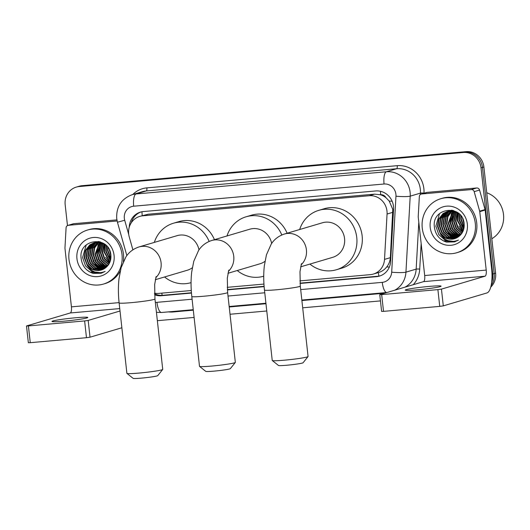 <?xml version="1.0" encoding="UTF-8"?>
<svg xmlns="http://www.w3.org/2000/svg" width="530" height="530" viewBox="0 0 530 530"><rect width="100%" height="100%" fill="white"/><g stroke="black" fill="none" stroke-linecap="round" stroke-linejoin="round"><path stroke-width="0.79" d="M378.943 276.117A16.9 5.512 -95.1 0 1 378.36 272.586C381.693 271.645 384.482 269.757 386.741 266.915C388.894 264.218 390.093 261.138 390.345 257.666L392.776 209.376L389.199 201.042L385.979 197.71A5.631 5.313 -106.5 0 0 380.712 194.729A16.9 5.512 -95.1 0 1 380.447 191.277M299.881 280.887L370.371 274.639A16.9 15.94 -106.5 0 0 373.319 274.076A16.9 15.94 -106.5 0 0 384.515 259.395L387.059 214.027A16.9 15.94 -106.5 0 0 386.979 211.092A16.9 15.94 -106.5 0 0 369.218 195.736L142.742 215.816A16.9 15.94 -106.5 0 0 139.794 216.379A16.9 15.94 -106.5 0 0 129.24 236.883L132.891 249.822M380.712 194.729L380.434 194.755A16.9 15.94 73.5 0 1 385.979 197.71M380.434 194.755L374.611 194.139L148.135 214.219L139.794 216.379M154.515 293.156A16.9 15.94 -106.5 0 0 158.861 293.395L191.284 290.519M227.211 287.333L263.953 284.073M300.046 283.444L376.492 276.667A16.9 15.94 -106.5 0 0 379.44 276.103A16.9 15.94 -106.5 0 0 390.63 261.423L393.558 209.244A16.9 15.94 -106.5 0 0 393.479 206.309A16.9 15.94 -106.5 0 0 375.717 190.959L143.398 211.556A16.9 15.94 -106.5 0 0 140.443 212.113A16.9 15.94 -106.5 0 0 129.234 227.29M67.476 225.581L65.17 204.713A16.9 15.94 73.5 0 1 76.28 187.097A16.9 15.94 73.5 0 1 79.228 186.54L463.26 152.488A16.9 15.94 73.5 0 1 481.021 167.844L492.748 274.023A16.9 15.94 73.5 0 1 491.641 282.351M380.454 300.907L302.696 307.804M266.776 310.991L230.027 314.25M194.106 317.43L157.357 320.69M76.28 187.097L79.149 186.249A16.9 15.94 73.5 0 1 82.104 185.685L466.128 151.64A16.9 15.94 73.5 0 1 483.897 166.996L495.616 273.175L494.179 273.599A16.9 15.94 73.5 0 1 491.131 285.465A16.9 15.94 73.5 0 0 494.179 273.599L482.459 167.42L494.179 273.599L492.748 274.023M466.128 151.64L464.697 152.064A16.9 15.94 73.5 0 1 482.459 167.42A16.9 15.94 73.5 0 0 464.697 152.064L80.666 186.109L463.26 152.488M77.718 186.673A16.9 15.94 73.5 0 1 80.666 186.109A16.9 15.94 73.5 0 0 77.718 186.673M154.601 294.806A16.9 15.94 -106.5 0 0 161.378 295.733L191.463 293.07M227.377 289.883L264.132 286.624M131.268 222.805A16.9 15.94 73.5 0 1 141.172 211.921M191.443 292.772L162.816 295.309A16.9 15.94 73.5 0 1 154.541 293.739M380.149 275.872A16.9 15.94 73.5 0 1 377.923 276.236L300.02 283.146M264.106 286.332L227.357 289.592M495.616 273.175A16.9 15.94 73.5 0 1 490.714 287.167M417.421 289.844A18.027 1.12 -6.3 0 0 441.079 286.16A18.027 1.12 -6.3 0 0 428.902 286.438A18.027 1.12 -6.3 0 0 405.245 290.122A18.027 1.12 -6.3 0 0 417.421 289.844M421.708 193.973A2.816 2.657 -106.5 0 0 421.217 194.066L426.597 192.469A2.816 2.657 73.5 0 1 427.087 192.377L421.708 193.973L471.302 189.574L476.689 187.978A2.816 2.657 73.5 0 1 479.551 190.058L485.056 209.569A2.816 2.657 73.5 0 1 485.149 210.052L491.601 268.485A22.532 7.354 -95.1 0 1 486.891 292.964L443.292 305.876L439.741 306.38L437.893 289.612L441.444 289.115L485.036 276.196A5.631 1.835 84.9 0 0 486.215 270.081L479.763 211.642A2.816 2.657 -106.5 0 0 479.67 211.165L474.171 191.655A2.816 2.657 -106.5 0 0 471.302 189.574M427.087 192.377L476.689 187.978M421.217 194.066A2.816 2.657 -106.5 0 0 419.349 196.511L418.223 216.611A2.816 2.657 -106.5 0 0 418.236 217.101L424.689 275.534A5.631 1.835 84.9 0 1 423.51 281.655L379.765 294.64L381.666 294.601L383.521 311.362L439.741 306.38M383.521 311.362L381.613 311.408L379.765 294.64M381.666 294.601L437.893 289.612M455.608 215.286A25.347 23.91 73.5 0 1 455.727 213.186M455.82 212.404A25.347 23.91 73.5 0 1 455.88 211.954M486.732 192.728A25.347 23.91 73.5 0 1 503.5 214.471A25.347 23.91 73.5 0 1 491.813 238.738M422.251 228.079A28.17 26.566 73.5 0 1 440.775 198.723A28.17 26.566 73.5 0 1 475.291 223.375A28.17 26.566 73.5 0 1 456.774 252.737A28.17 26.566 73.5 0 1 422.251 228.079M440.775 198.723L442.205 198.299A28.17 26.566 73.5 0 1 476.728 222.951A28.17 26.566 73.5 0 1 458.205 252.313L456.774 252.737M446.426 242.097L454.462 241.912L458.417 240.09C451.096 243.018 445.101 240.984 440.437 233.988A14.085 13.283 73.5 0 0 454.568 238.699A14.085 13.283 73.5 0 0 459.358 236.042C462.882 232.955 464.485 228.953 464.174 224.031C462.981 203.898 431.718 207.104 434.355 226.787C435.315 234.578 439.337 239.679 446.426 242.097M467.334 224.084A19.716 18.596 73.5 0 1 450.931 245.291A19.716 18.596 73.5 0 1 430.208 227.377A19.716 18.596 73.5 0 1 446.611 206.17A19.716 18.596 73.5 0 1 467.334 224.084M448.267 211.245L445.313 212.881L440.874 218.473L439.721 225.661L442.119 232.531L447.386 237.261L455.522 238.374M448.035 211.291L444.862 213.014L440.423 218.605L439.271 225.793L441.669 232.663L446.936 237.394L455.296 238.46M449.195 211.092L447.108 212.351L442.669 217.943L441.51 225.124L443.908 232.001L449.182 236.724L456.396 237.996M448.963 211.125L446.658 212.484L442.219 218.075L441.066 225.257L443.464 232.133L448.731 236.857L456.178 238.102M450.149 211.006L448.903 211.821L444.465 217.406L443.305 224.594L445.703 231.471L450.977 236.194L457.251 237.553M449.91 211.019L448.453 211.954L444.014 217.538L442.861 224.727L445.26 231.603L450.526 236.327L457.039 237.672M451.116 210.986L446.253 216.876L445.101 224.064L447.499 230.934L452.766 235.665L458.086 237.029M450.871 210.986L445.809 217.008L444.65 224.197L447.048 231.067L452.322 235.797L457.88 237.168M452.11 211.046L447.949 216.584L446.896 223.534L449.294 230.404L454.561 235.135L458.894 236.426M451.865 211.026L447.552 216.591L446.445 223.667L448.844 230.537L454.111 235.267L458.695 236.585M453.13 211.178L448.691 223.004L451.09 229.874L456.356 234.605L459.695 235.744M452.872 211.139L448.241 223.137L450.639 230.007L455.906 234.737L459.49 235.923M454.17 211.397L450.48 222.468L452.878 229.344L458.152 234.068L460.49 234.982M453.905 211.338L450.036 222.6L452.434 229.477L457.701 234.2L460.298 235.181M455.243 211.722L452.275 221.938L454.674 228.808L459.947 233.538L461.246 234.108M454.972 211.629L451.832 222.07L454.23 228.947L459.497 233.67L461.06 234.34M456.343 212.152L454.071 221.407L456.469 228.278L461.961 233.114M456.065 212.033L453.62 221.54L456.019 228.41L461.789 233.379M457.489 212.722L455.866 220.877L457.96 227.271L462.63 231.974M457.198 212.563L455.416 221.01L457.609 227.555L462.471 232.279M458.682 213.471L457.662 220.341L463.24 230.636M458.377 213.265L457.211 220.48L463.094 230.994M459.914 214.59L459.457 219.811L463.77 229.006M459.596 214.272L459.007 219.943L463.644 229.45M461.285 216.253L461.246 219.281L464.154 226.873M460.921 215.763L460.802 219.413L464.075 227.476M463.16 219.718L464.035 222.918M462.558 218.353L464.2 224.402M456.456 211.874L447.128 211.53L443.067 213.544L438.628 219.135L437.475 226.323L440.437 233.988M447.353 211.463L443.517 213.411L439.078 219.003L437.926 226.191L440.324 233.061L445.591 237.791L454.621 238.685M458.927 213.643L456.628 212.285L447.128 211.53M452.607 210.331L448.254 211.212M449.149 210.933L448.486 211.159M453.097 210.463L448.923 210.993M451.805 210.158L450.05 210.682M450.944 210.397L450.281 210.629M450.063 210.715L449.413 210.993M451.891 210.172L450.719 210.463M449.831 210.761L449.175 211.026M451.851 210.185L451.202 210.463M450.99 210.562L450.354 210.887M451.626 210.231L450.97 210.496M450.758 210.595L450.116 210.907M451.944 210.476L451.322 210.854M451.699 210.49L451.076 210.854M452.911 210.456L452.309 210.887M452.666 210.456L452.063 210.874M453.733 210.655L453.322 211.006M453.528 210.589L453.064 210.966M462.412 224.952L464.042 227.708M457.86 212.941L457.224 220.593M458.828 226.012L462.875 231.484M453.243 212.523L451.838 222.183M452.898 210.47L452.6 210.913M452.494 211.086L451.938 212.053M451.447 213.053L450.043 222.719M451.646 228.138L457.787 235.221M449.857 228.669L455.992 235.751M448.062 229.205L454.203 236.281M446.267 229.735L452.408 236.811M453.72 211.914L451.958 218.373M448.4 232.809L453.104 237.042M439.502 213.656L435.839 226.211L438.787 234.565L445.233 240.302L455.409 241.6M440.046 238.566L443.438 240.839L454.707 241.839M235.313 362.46L230.338 368.642A12.395 0.768 173.7 0 1 214.094 371.126A12.395 0.768 173.7 0 1 205.753 371.358L199.545 366.409A18.027 1.12 -6.3 0 0 211.682 366.064A18.027 1.12 -6.3 0 0 235.313 362.46A18.027 1.12 -6.3 0 0 235.34 362.387L227.628 292.534A18.027 1.12 173.7 0 1 203.97 296.21A18.027 1.12 173.7 0 1 191.794 296.489L199.505 366.343A18.027 1.12 -6.3 0 0 199.545 366.409M271.658 243.449A18.027 17.006 -106.5 0 0 249.796 229.205L211.656 240.507C205.978 242.395 201.612 245.734 198.551 250.524L193.775 261.277L191.674 272.162C190.827 279.88 190.86 287.995 191.794 296.489M227.006 235.956A30.985 29.223 73.5 0 1 246.119 216.783A30.985 29.223 73.5 0 1 281.801 234.982M246.119 216.783L251.498 215.187A30.985 29.223 73.5 0 1 287.121 233.233M227.946 273.281L260.038 263.774A18.027 17.006 -106.5 0 0 264.974 261.33M263.715 276.196L263.735 276.19A30.985 29.223 73.5 0 1 263.715 276.196A30.985 29.223 73.5 0 1 237.248 270.525M308.043 356.577L303.067 362.758A12.395 0.768 173.7 0 1 286.823 365.236A12.395 0.768 173.7 0 1 278.482 365.475L272.274 360.526A18.027 1.12 -6.3 0 0 284.411 360.181A18.027 1.12 -6.3 0 0 308.043 356.577A18.027 1.12 -6.3 0 0 308.069 356.505L300.298 286.087A18.027 1.12 173.7 0 1 276.64 289.764A18.027 1.12 173.7 0 1 264.463 290.043L272.235 360.46A18.027 1.12 -6.3 0 0 272.274 360.526M300.616 266.835L332.707 257.335A18.027 17.006 -106.5 0 0 344.56 238.546A18.027 17.006 -106.5 0 0 322.465 222.766L284.319 234.061C278.647 235.956 274.282 239.295 271.221 244.085L266.438 254.837L264.344 265.715C263.49 273.44 263.529 281.549 264.463 290.043M299.675 229.516A30.985 29.223 73.5 0 1 318.782 210.344A30.985 29.223 73.5 0 1 356.756 237.46A30.985 29.223 73.5 0 1 336.384 269.757A30.985 29.223 73.5 0 1 309.918 264.086M318.782 210.344L324.168 208.747A30.985 29.223 73.5 0 1 362.142 235.87A30.985 29.223 73.5 0 1 341.764 268.16L336.384 269.757M162.703 369.463L157.735 375.644A12.395 0.768 173.7 0 1 141.483 378.122A12.395 0.768 173.7 0 1 133.143 378.36L126.942 373.411A18.027 1.12 -6.3 0 0 139.072 373.067A18.027 1.12 -6.3 0 0 162.703 369.463A18.027 1.12 -6.3 0 0 162.73 369.39L154.959 298.973A18.027 1.12 173.7 0 1 131.301 302.65A18.027 1.12 173.7 0 1 119.124 302.928L126.895 373.345A18.027 1.12 -6.3 0 0 126.942 373.411M198.989 249.895A18.027 17.006 -106.5 0 0 177.126 235.651L138.986 246.947C133.315 248.842 128.942 252.181 125.888 256.971L121.105 267.723L119.011 278.601C118.157 286.326 118.197 294.435 119.124 302.928M154.336 242.402A30.985 29.223 73.5 0 1 173.449 223.229A30.985 29.223 73.5 0 1 209.131 241.422M173.449 223.229L178.829 221.633A30.985 29.223 73.5 0 1 214.451 239.679M155.277 279.721L187.368 270.221A18.027 17.006 -106.5 0 0 192.304 267.769M191.045 282.642L191.065 282.636A30.985 29.223 73.5 0 1 191.045 282.642A30.985 29.223 73.5 0 1 164.578 276.971M64.156 321.16A18.027 1.12 -6.3 0 0 87.814 317.483A18.027 1.12 -6.3 0 0 75.638 317.761A18.027 1.12 -6.3 0 0 51.98 321.438A18.027 1.12 -6.3 0 0 64.156 321.16M68.443 225.29A2.816 2.657 -106.5 0 0 67.953 225.382L73.332 223.792A2.816 2.657 73.5 0 1 73.822 223.7L68.443 225.29L117.123 220.977M73.822 223.7L116.905 219.877M121.867 327.765L90.027 337.199L86.476 337.696L84.628 320.935L88.179 320.431L120.012 311.004M67.953 225.382A2.816 2.657 -106.5 0 0 66.084 227.834L64.958 247.927A2.816 2.657 -106.5 0 0 64.971 248.418L71.424 306.857A5.631 1.835 84.9 0 1 70.245 312.972L26.5 325.963L28.401 325.917L30.256 342.685L86.476 337.696M30.256 342.685L28.348 342.725L26.5 325.963M28.401 325.917L84.628 320.935M102.343 246.609A25.347 23.91 73.5 0 1 102.462 244.509M102.555 243.727A25.347 23.91 73.5 0 1 102.615 243.277M68.986 259.402A28.17 26.566 73.5 0 1 87.51 230.04A28.17 26.566 73.5 0 1 122.026 254.698A28.17 26.566 73.5 0 1 103.509 284.053A28.17 26.566 73.5 0 1 68.986 259.402M87.51 230.04L88.941 229.616A28.17 26.566 73.5 0 1 123.464 254.274A28.17 26.566 73.5 0 1 123.364 261.522M93.161 273.42L101.197 273.235L105.152 271.413C97.831 274.341 91.836 272.307 87.172 265.311A14.085 13.283 73.5 0 0 101.303 270.022A14.085 13.283 73.5 0 0 106.093 267.358C109.617 264.278 111.22 260.27 110.909 255.347C109.717 235.221 78.453 238.42 81.09 258.11C82.051 265.901 86.072 271.002 93.161 273.42M114.069 255.4A19.716 18.596 73.5 0 1 97.666 276.607A19.716 18.596 73.5 0 1 76.943 258.693A19.716 18.596 73.5 0 1 93.346 237.493A19.716 18.596 73.5 0 1 114.069 255.4M95.002 242.568L92.048 244.204L87.609 249.789L86.456 256.977L88.855 263.854L94.121 268.577L102.257 269.697M94.771 242.614L91.597 244.337L87.159 249.922L86.006 257.11L88.404 263.986L93.671 268.71L102.032 269.783M95.93 242.415L93.843 243.674L89.404 249.259L88.245 256.447L90.643 263.317L95.917 268.048L103.131 269.32M95.698 242.442L93.393 243.807L88.954 249.391L87.801 256.58L90.199 263.45L95.466 268.18L102.913 269.419M96.884 242.329L95.639 243.137L91.2 248.729L90.04 255.917L92.439 262.787L97.712 267.517L103.986 268.869M96.645 242.343L95.188 243.27L90.749 248.861L89.597 256.05L91.995 262.92L97.262 267.65L103.774 268.988M97.851 242.309L92.989 248.199L91.836 255.387L94.234 262.257L99.501 266.988L104.821 268.352M97.613 242.309L92.545 248.331L91.385 255.52L93.784 262.39L99.057 267.12L104.615 268.485M98.845 242.362L94.684 247.901L93.631 254.85L96.029 261.727L101.296 266.451L105.629 267.749M98.6 242.343L94.287 247.907L93.181 254.983L95.579 261.86L100.846 266.583L105.43 267.908M99.865 242.501L95.426 254.32L97.825 261.197L103.092 265.921L106.431 267.067M99.607 242.455L94.976 254.453L97.374 261.33L102.641 266.053L106.225 267.246M100.905 242.72L97.222 253.79L99.62 260.661L104.887 265.391L107.226 266.298M100.64 242.654L96.771 253.923L99.17 260.793L104.436 265.523L107.034 266.497M101.979 243.038L99.011 253.26L101.409 260.131L106.682 264.861L107.981 265.431M101.707 242.952L98.567 253.393L100.965 260.263L106.232 264.993L107.795 265.656M103.078 243.475L100.806 252.731L103.204 259.601L108.696 264.437M102.8 243.349L100.355 252.863L102.754 259.733L108.524 264.695M104.224 244.045L102.601 252.194L104.695 258.594L109.366 263.297M103.933 243.886L102.151 252.326L104.344 258.878L109.207 263.596M105.417 244.787L104.397 251.664L109.975 261.959M105.112 244.582L103.946 251.796L109.829 262.317M106.649 245.913L106.192 251.134L110.505 260.329M106.331 245.589L105.742 251.266L110.379 260.773M108.021 247.57L107.981 250.604L110.889 258.19M107.656 247.086L107.537 250.736L110.81 258.799M109.895 251.041L110.77 254.234M109.293 249.67L110.936 255.725M103.191 243.197L93.863 242.846L89.802 244.867L85.363 250.458L84.21 257.646L87.172 265.311M94.088 242.786L90.252 244.734L85.814 250.326L84.661 257.507L87.059 264.384L92.326 269.107L101.356 270.002M105.669 244.966L103.363 243.601L93.863 242.846M99.342 241.653L94.989 242.535M95.884 242.25L95.221 242.482M99.832 241.779L95.658 242.316M98.547 241.481L96.785 242.005M97.679 241.72L97.016 241.952M96.798 242.031L96.149 242.309M98.626 241.494L97.454 241.786M96.566 242.084L95.91 242.349M98.587 241.501L97.937 241.779M97.725 241.879L97.089 242.21M98.361 241.554L97.705 241.819M97.493 241.912L96.851 242.23M98.679 241.793L98.057 242.17M98.434 241.812L97.811 242.177M99.335 242.236L99.633 241.786L99.044 242.21M99.401 241.773L98.799 242.197M100.468 241.978L100.057 242.323M100.263 241.912L99.799 242.29M120.257 271.069A28.17 26.566 73.5 0 1 104.94 283.63L103.509 284.053M109.147 256.268L110.777 259.031M104.595 244.257L103.959 251.909M105.563 257.335L109.611 262.807M99.978 243.84L98.573 253.506M99.229 242.409L98.673 243.376M98.182 244.376L96.778 254.036M98.381 259.462L104.523 266.537M96.593 259.991L102.727 267.074M94.797 260.522L100.939 267.604M93.002 261.052L99.143 268.134M100.455 243.23L98.693 249.69M95.135 264.125L99.839 268.365M86.238 244.979L82.574 257.534L85.522 265.881L91.968 271.625L102.144 272.917M86.781 269.883L90.173 272.155L101.442 273.155M392.889 212.298L387.059 214.027M386.741 266.915A16.9 1.994 3.2 0 0 389.345 267.067M162.187 295.356A16.9 5.512 -95.1 0 1 161.789 293.13M389.199 201.042A16.9 1.994 3.2 0 0 392.147 201.234M142.232 215.657A16.9 5.512 -95.1 0 1 141.967 211.748M374.611 194.139L369.218 195.736M390.345 257.666L384.515 259.395M148.135 214.219L142.742 215.816M300.682 289.592L382.262 282.357A11.269 10.626 -106.5 0 0 391.69 272.195L395.956 196.199A11.269 10.626 -106.5 0 0 395.903 194.245A11.269 10.626 -106.5 0 0 384.058 184.009L133.699 206.203A11.269 10.626 -106.5 0 0 124.325 218.327A11.269 10.626 -106.5 0 0 124.696 220.248L128.777 234.704M133.699 206.203A11.269 3.677 84.9 0 1 136.051 193.967L386.41 171.766A22.532 21.253 73.5 0 1 410.101 192.244A22.532 21.253 73.5 0 1 410.207 196.153L420.429 193.125A22.532 21.253 -106.5 0 0 420.323 189.21A22.532 21.253 -106.5 0 0 396.639 168.739L146.28 190.939A22.532 21.253 -106.5 0 0 142.345 191.688L132.122 194.715A22.532 21.253 73.5 0 1 136.051 193.967L146.28 190.939A2.816 0.921 -95.1 0 0 146.863 187.878L397.228 165.678A2.816 0.921 -95.1 0 1 396.639 168.739L386.41 171.766A11.269 3.677 84.9 0 0 384.058 184.009M132.122 194.715C121.324 198.829 116.189 206.753 116.713 218.499L117.441 222.242L124.696 220.248M397.228 165.678A25.347 23.91 73.5 0 1 423.874 188.713A25.347 23.91 73.5 0 1 423.993 193.112L423.987 193.245M421.158 243.588L419.727 269.107A25.347 23.91 73.5 0 1 413.241 284.696M384.462 293.223L301.895 300.543M265.974 303.723L229.225 306.983M193.304 310.169L173.217 311.951A25.347 23.91 73.5 0 1 168.507 311.878M132.739 194.53A25.347 23.91 73.5 0 1 146.863 187.878M481.021 167.844L483.897 166.996M79.228 186.54L82.104 185.685M395.956 196.199A11.269 1.332 3.2 0 0 410.207 196.153L405.94 272.148L416.163 269.121L418.799 222.202M391.69 272.195A11.269 1.332 3.2 0 0 405.94 272.148A22.532 21.253 73.5 0 1 394.85 290.142M405.072 287.114A22.532 21.253 -106.5 0 0 416.163 269.121A2.816 0.331 -176.8 0 1 419.727 269.107M420.35 194.517L420.429 193.125A2.816 0.331 -176.8 0 1 423.993 193.112M155.33 302.345A11.269 10.626 -106.5 0 0 156.966 302.332L192.092 299.218M228.013 296.038L264.761 292.779M173.151 311.468A2.816 0.921 -95.1 0 1 173.217 311.951M156.966 302.332A11.269 3.677 84.9 0 0 161.551 312.495L193.251 309.686M382.262 282.357A11.269 3.677 84.9 0 0 386.82 292.52L301.835 300.06M377.923 276.236L376.492 276.667M162.816 295.309L161.378 295.733M423.51 281.655L485.036 276.196M424.689 275.534L486.215 270.081M485.149 210.052L479.763 211.642M441.444 289.115L443.292 305.876M479.67 211.165L485.056 209.569M479.551 190.058L474.171 191.655M228.397 271.327A18.027 17.006 -106.5 0 0 233.743 256.281A18.027 17.006 -106.5 0 0 214.796 239.904A18.027 17.006 -106.5 0 0 211.656 240.507M301.066 264.881A18.027 17.006 -106.5 0 0 306.413 249.842A18.027 17.006 -106.5 0 0 287.465 233.465A18.027 17.006 -106.5 0 0 284.319 234.061M155.727 277.766A18.027 17.006 -106.5 0 0 161.08 262.728A18.027 17.006 -106.5 0 0 142.133 246.351A18.027 17.006 -106.5 0 0 138.986 246.947M70.245 312.972L119.747 308.586M71.424 306.857L119.091 302.63M88.179 320.431L90.027 337.199M378.712 272.48L373.319 274.076M156.436 312.336L161.551 312.495M229.172 306.499L265.914 303.24M117.441 222.242L126.849 255.606M227.628 292.534L227.317 278.098L228.821 270.081M300.298 286.087L299.987 271.658L301.49 263.642M154.959 298.973L154.654 284.544L156.151 276.527"/></g></svg>

